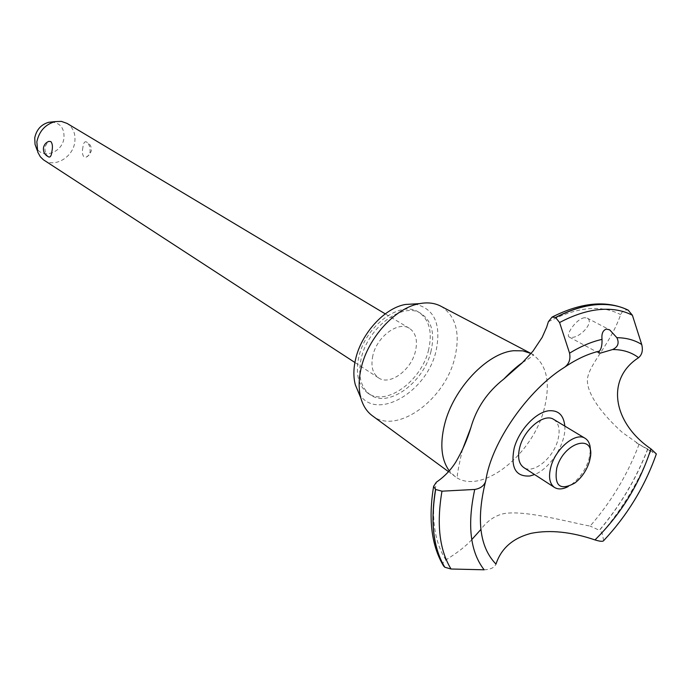 <?xml version="1.0" encoding="UTF-8"?>
<svg xmlns="http://www.w3.org/2000/svg" width="691" height="691" viewBox="0 0 691 691"><rect width="100%" height="100%" fill="white"/><g stroke="black" fill="none" stroke-linecap="round" stroke-linejoin="round"><path stroke-width="0.52" stroke-dasharray="3.46 2.59" d="M431.046 351.123C424.119 382.201 388.731 408.286 370.359 394.82C360.762 387.711 357.688 375.697 361.134 358.75C367.603 327.474 402.931 301.336 420.992 313.507C431.659 320.779 435.01 333.312 431.046 351.123M428.645 349.672C421.752 380.706 386.399 406.731 368.018 393.257C358.422 386.157 355.338 374.142 358.767 357.221C365.211 325.997 400.495 299.92 418.565 312.099C429.232 319.363 432.592 331.887 428.645 349.672M440.979 306.268C455.844 315.882 460.474 332.941 454.877 357.446C445.194 399.882 396.47 435.356 372.199 415.645M414.28 303.954C434.19 308.16 441.489 323.699 436.151 350.57C427.09 392.635 374.677 422.581 358.672 392.808M531.051 353.498C546.676 363.406 551.029 382.002 544.093 409.279C532.234 455.896 479.658 496.553 454.583 476.125L449.254 470.821M628.87 310.501L628.75 310.44C625.105 309.214 622.41 310.613 620.673 314.621C610.023 344.567 590.84 362.119 587.661 377.476C584.992 392.687 603.148 415.274 622.375 432.471L639.071 444.278C627.765 474.311 611.449 501.58 590.131 526.093C569.056 522.241 523.597 509.44 503.074 513.793C494.333 515.987 486.93 521.213 480.867 529.47M471.754 539.611C466.555 545.622 457.934 552.385 445.894 559.909C443.337 561.377 442.465 563.234 443.294 565.497M484.141 569.799C490.48 569.565 494.428 567.665 495.974 564.098M445.894 559.909C433.818 541.165 430.64 515.261 436.358 482.197M584.612 317.705C576.173 318.646 564.893 335.705 569.41 337.139L571.854 337.424C581.105 337.199 594.485 321.721 587.195 318.119L584.612 317.705M372.82 355.71C370.661 366.144 372.579 373.537 378.564 377.891C389.741 385.958 411.326 370.074 415.481 351.097C417.83 340.335 415.809 332.751 409.426 328.329C398.361 320.754 376.811 336.655 372.82 355.71M48.914 157.012C46.159 155.406 44.794 152.046 44.829 146.941L48.154 141.646M44.103 160.252C54.9 167.896 72.883 157.228 74.766 142.303C75.811 133.855 73.237 127.55 67.044 123.404M82.92 147.304C81.961 151.821 82.341 155.034 84.043 156.952L86.202 157.133L87.679 156.304L89.243 154.361L90.132 151.718C90.227 146.742 88.889 143.443 86.107 141.819C84.44 141.465 83.378 143.287 82.92 147.304M51.557 121.987C60.462 122.981 64.591 128.388 63.943 138.2C62.268 153.108 41.374 159.768 35.958 146.881M590.373 450.955L588.905 459.498C585.623 469.655 579.999 477.861 572.036 484.106L568.132 486.585M553.707 419.411C559.071 423.212 560.436 430.199 557.784 440.383C553.085 458.366 533.193 474.415 523.735 467.531M639.071 444.278L656.355 453.935M485.41 482.042L485.825 480.513M564.815 426.088C566.3 443.121 550.528 468.394 534.575 474.544M548.36 321.747C577.132 306.856 601.239 304.481 620.673 314.621M528.926 352.531L530.964 353.455M647.743 448.874C636.29 478.535 620.164 505.665 599.339 530.265L590.131 526.093M647.864 448.943C636.411 478.604 620.276 505.734 599.46 530.334L599.339 530.265M603.684 540.612L602.025 532.683L599.46 530.334M650.792 450.869C639.322 480.746 623.066 508.015 602.025 532.683M656.234 453.918C644.781 486.222 627.273 515.045 603.701 540.397M370.359 394.82L368.018 393.257M448.502 471.668L454.583 476.125M452.838 474.708L456.103 477.369L457.528 476.159C456.725 476.73 458.332 467.988 462.339 449.953M569.41 337.139L598.596 352.911M378.564 377.891L354.906 362.499M574.8 483.061L572.036 484.106M86.202 157.133L89.649 154.646L91.359 150.759C91.696 146.57 89.942 143.59 86.107 141.819M590.14 458.427L589.872 455.473M409.426 328.329L385.258 313.869M587.195 318.119L609.669 329.84M636.454 442.862L653.176 452.64M522.603 362.473C531.612 357.1 534.981 354.388 532.718 354.328L531.034 353.524M420.992 313.507L418.565 312.099"/><path stroke-width="1.04" d="M448.502 471.668L372.199 415.645C366.774 411.586 362.991 405.695 360.832 397.981C358.491 389.197 358.603 379.255 361.151 368.165C367.828 337.873 395.39 307.702 419.584 303.643C427.461 302.157 434.423 302.952 440.469 306.001L440.979 306.268M358.672 392.808L355.338 384.835C353.326 377.295 353.403 368.804 355.563 359.355C361.203 333.554 384.611 307.961 405.384 304.472L414.28 303.954M449.254 470.821C441.324 459.826 439.761 444.408 444.546 424.576C453.192 388.731 487.267 352.799 513.741 350.726L522.819 350.855L531.034 353.524M555.555 317.48L559.589 322.533L569.574 353.153C570.688 359.26 569.047 363.941 564.651 367.197C528.174 389.612 491.284 442.473 485.825 480.513L485.445 481.938C483.7 486.049 480.133 488.554 474.734 489.453L441.972 491.18L435.546 489.453L433.637 486.291L436.358 482.197C444.348 476.73 450.852 469.984 455.861 461.959C462.236 451.059 467.228 439.649 470.839 427.738C476.401 408.148 487.388 391.918 503.808 379.057L522.059 363L532.925 351.235L542.176 337.338L546.685 327.145L548.36 321.747L552.049 317.1L555.555 317.48C569.704 310.095 583.074 305.837 595.668 304.688C607.614 303.677 618.195 305.37 627.402 309.767L628.387 310.25M480.867 529.47L471.754 539.611M443.294 565.497L444.805 567.242L451.05 569.004L484.141 569.799C470.217 551.85 467.081 525.074 474.734 489.453M485.41 482.042C476.194 519.934 479.718 547.289 495.974 564.098C501.217 548.274 513.007 538.004 531.362 533.288C550.131 529.643 571.336 531.854 594.977 539.921C600.03 541.485 602.932 541.718 603.684 540.612C627.402 515.279 644.953 486.386 656.355 453.935L650.931 448.874C613.081 423.117 605.238 379.091 638.588 357.688C642.103 354.664 643.148 350.268 641.714 344.489L632.412 315.277L628.188 310.155M555.685 317.549C569.833 310.164 583.204 305.897 595.789 304.757C608.089 303.712 618.929 305.534 628.309 310.216M606.439 329.106L609.669 329.84L616.882 337.692C619.421 343.047 617.996 346.994 612.615 349.534L600.747 353.015L598.596 352.911L599.391 351.14C601.317 348.981 602.198 345.068 602.025 339.385C601.429 333.658 602.906 330.229 606.439 329.106M51.903 151.441C51.471 155.475 50.469 157.332 48.914 157.012C44.975 155.25 43.153 152.236 43.447 147.978C44.017 144.79 45.805 142.588 48.819 141.379L50.832 141.577C52.499 143.503 52.862 146.794 51.903 151.441M385.258 313.869L67.044 123.404L61.378 121.391L55.099 121.607C45.243 124.415 39.162 131.16 36.839 141.854L37.746 152.098L40.311 156.771L43.395 159.768L354.906 362.499M35.958 146.881L35.034 144.315L34.749 137.803C36.511 129.614 41.184 124.44 48.741 122.29L51.557 121.987M556.739 468.153C554.078 486.032 560.107 491.007 574.8 483.061C581.649 477.688 586.486 470.631 589.311 461.89L590.14 458.427C595.815 432.92 563.709 441.67 556.739 468.153M568.132 486.585C562.724 489.375 558.19 489.66 554.528 487.457C549.492 483.743 548.283 476.833 550.9 466.745C555.711 448.355 575.879 431.789 585.13 438.319C588.741 440.633 590.494 444.84 590.373 450.955M48.154 141.646L48.819 141.379M554.528 487.457L523.735 467.531C518.647 463.782 517.352 456.95 519.831 447.017C524.391 428.921 544.353 412.847 553.707 419.411L585.13 438.319M612.615 349.534C622.79 349.542 631.453 352.255 638.588 357.679M650.931 448.874L650.715 449.565C639.469 484.097 620.889 514.216 594.977 539.921M564.651 367.197C576.674 359.035 588.257 353.68 599.391 351.14M534.575 474.544L529.867 475.995C515.598 476.894 510.381 467.565 514.208 448.001C519.019 430.277 535.275 412.665 548.343 410.817C558.216 409.884 563.709 414.98 564.815 426.088M440.469 306.001L531.051 353.498M444.805 567.242C433.343 548.136 430.294 522.241 435.667 489.539M444.693 567.156C433.231 548.049 430.182 522.154 435.546 489.453M616.882 337.692C626.357 337.787 634.64 340.05 641.714 344.489M559.589 322.533C573.685 315.061 587.005 310.734 599.538 309.551C612.036 308.462 622.988 310.363 632.412 315.277M569.574 353.153C580.82 346.295 591.634 341.7 602.025 339.385M451.05 569.004C439.433 550.027 436.401 524.08 441.972 491.18M355.338 384.835L360.832 397.981M462.339 449.953L470.839 427.738M48.741 122.29L55.099 121.607M35.034 144.315L37.202 150.336M552.049 317.1C581.019 302.459 606.137 300.015 627.402 309.767M503.834 379.031C510.899 371.767 517.162 366.247 522.603 362.473M433.637 486.291C428.161 519.287 431.512 545.899 443.691 566.145M405.384 304.472L419.584 303.643"/></g></svg>
